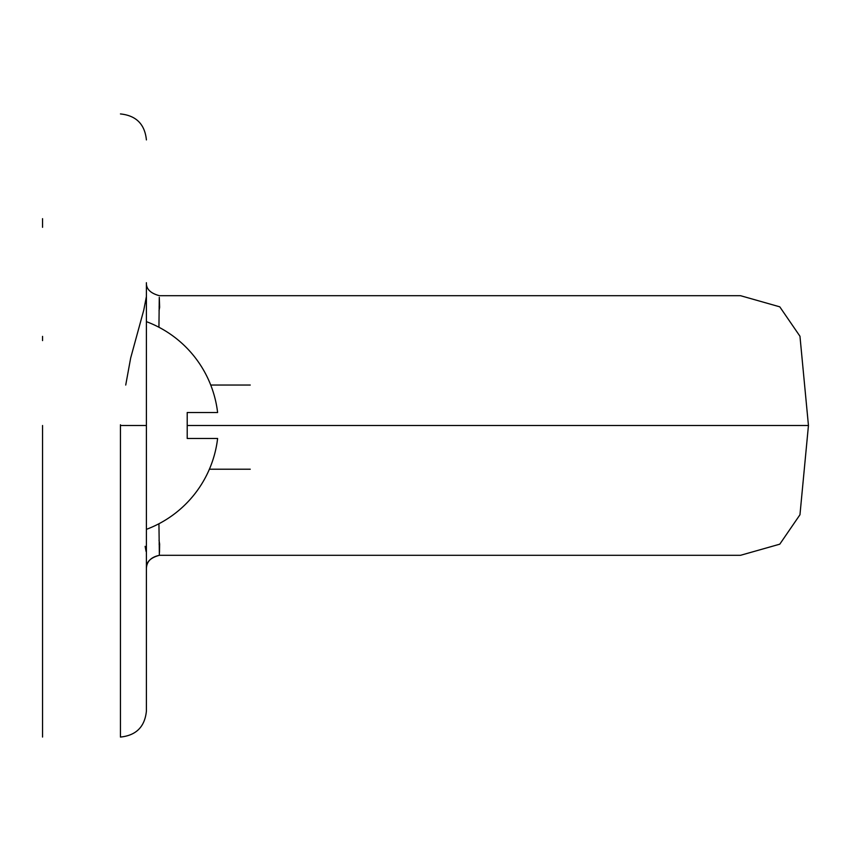 <?xml version="1.0" encoding="UTF-8"?>
<svg xmlns="http://www.w3.org/2000/svg" width="851" height="851" viewBox="0 0 851 851"><rect width="100%" height="100%" fill="white"/><g stroke="black" fill="none" stroke-linecap="round" stroke-linejoin="round"><path stroke-width="1.28" d="M42.55 544.991L42.55 556.246M42.55 603.721L42.55 610.22M42.55 648.356L42.55 656.036M42.55 425.5L42.55 737.051L42.55 425.5M42.55 340.602L42.55 336.379M42.55 227.313L42.55 218.675M158.935 523.737L159.371 555.309L740.498 555.309L779.782 544.172L799.961 514.759L808.45 425.5L187.209 425.5M159.084 544.129A12.978 11.669 0 0 1 159.637 544.129L159.031 540.225M146.404 321.646A110.917 110.917 0 0 1 217.611 412.522L187.209 412.522L187.209 438.478L217.611 438.478A110.917 110.917 0 0 1 146.404 529.354M808.45 425.5L799.961 336.241L779.782 306.839L740.508 295.691L159.382 295.691C150.425 293.276 146.095 288.957 146.404 282.702L146.404 425.5L120.438 425.5L120.438 737.051L120.438 426.223M146.404 711.096C144.819 726.797 136.16 735.455 120.438 737.062C136.16 735.455 144.819 726.797 146.404 711.096L146.404 425.5M159.637 306.956L159.031 310.775L159.637 307.264L159.275 297.371L158.935 327.263M630.197 425.5L275.096 425.5M125.725 385.046L130.66 358.048L143.755 310.147L146.351 296.797M146.393 295.829L146.404 295.201M159.637 544.129L159.477 552.405M146.053 551.374L145.127 546.342M120.438 424.777L120.438 425.5M159.637 306.871A12.978 11.669 180 0 1 159.084 306.871A12.978 11.669 180 0 0 159.637 306.871M250.247 385.046L210.729 385.046M250.247 469.22L209.389 469.22M120.438 113.938C136.16 115.545 144.819 124.203 146.404 139.904C144.819 124.203 136.16 115.545 120.438 113.938M159.382 555.309C151.116 557.097 146.787 561.415 146.404 568.298C146.095 562.043 150.425 557.724 159.382 555.309"/></g></svg>
